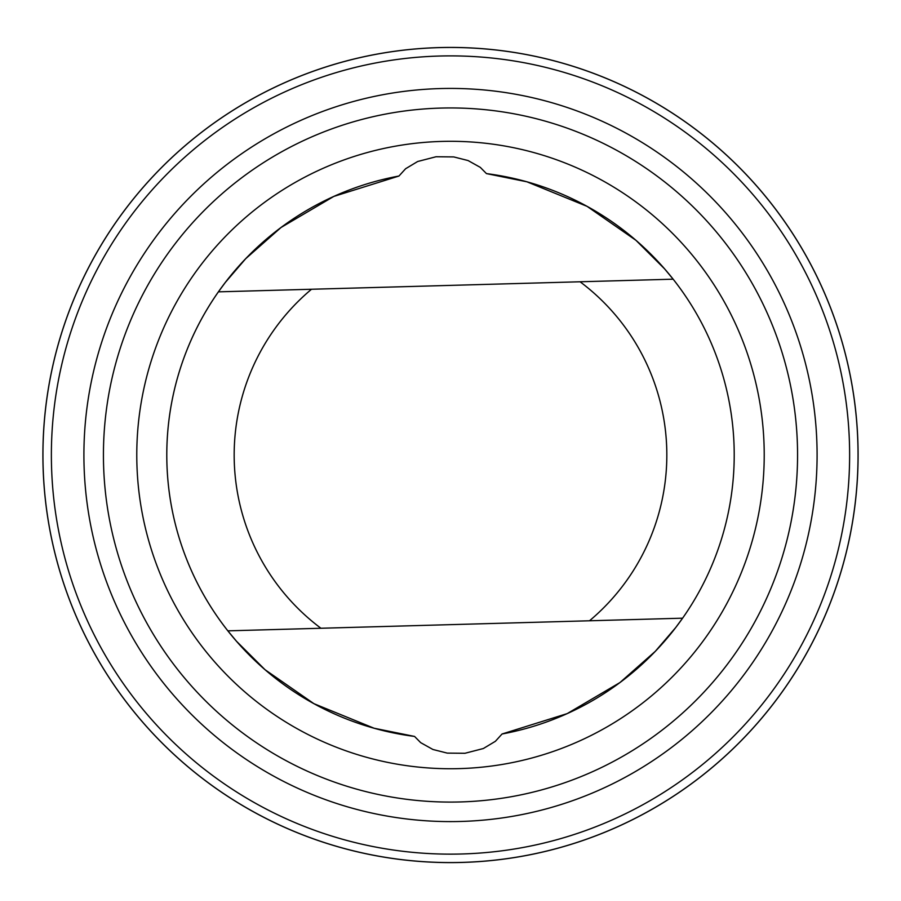 <?xml version="1.0" encoding="UTF-8"?>
<svg xmlns="http://www.w3.org/2000/svg" width="901" height="901" viewBox="0 0 901 901"><rect width="100%" height="100%" fill="white"/><g stroke="black" fill="none" stroke-linecap="round" stroke-linejoin="round"><path stroke-width="1.35" d="M97.815 659.329A407.59 407.59 0 0 1 449.903 47.426A407.59 407.59 0 0 1 803.782 658.293A407.59 407.59 0 0 1 97.815 659.329M398.952 176.033L333.809 196.418L281.044 227.48L245.703 258.688L225.284 282.486L218.414 291.845A283.702 283.702 0 0 0 227.852 630.846L236.49 641.253L265.04 669.713L313.908 703.67L374.084 728.233L414.55 736.432L420.699 742.661L432.93 749.486L447.268 753.112L464.95 753.281L483.341 748.528L495.392 741.298L502.048 734A283.702 283.702 0 0 0 486.45 173.6L480.301 167.372L468.07 160.547L453.732 156.92L436.05 156.751L417.659 161.504L405.608 168.735L398.952 176.033A283.702 283.702 0 0 0 414.55 736.432M218.414 291.845L673.148 279.186L664.51 268.78L635.96 240.319L587.092 206.363L526.916 181.799L486.45 173.6M502.048 734L567.191 713.615L619.956 682.553L655.297 651.344L675.716 627.547L682.586 618.187L227.852 630.846M97.849 659.318A407.556 407.556 0 0 0 803.748 658.271A407.556 407.556 0 0 0 449.903 47.46A407.556 407.556 0 0 0 97.849 659.318M105.135 655.083A399.132 399.132 0 0 0 796.45 654.07A399.132 399.132 0 0 0 449.914 55.885A399.132 399.132 0 0 0 105.135 655.083M133.292 638.775A366.594 366.594 0 0 0 768.249 637.84A366.594 366.594 0 0 0 449.959 88.422A366.594 366.594 0 0 0 133.292 638.775M150.185 628.988A347.065 347.065 0 0 0 751.321 628.11A347.065 347.065 0 0 0 449.993 107.951A347.065 347.065 0 0 0 150.185 628.988M179.04 612.275A313.717 313.717 0 0 0 722.422 611.475A313.717 313.717 0 0 0 450.038 141.299A313.717 313.717 0 0 0 179.04 612.275M311.498 289.255A216.33 216.33 0 0 0 320.936 628.256M589.502 620.778A216.33 216.33 0 0 0 580.064 281.776"/></g></svg>
